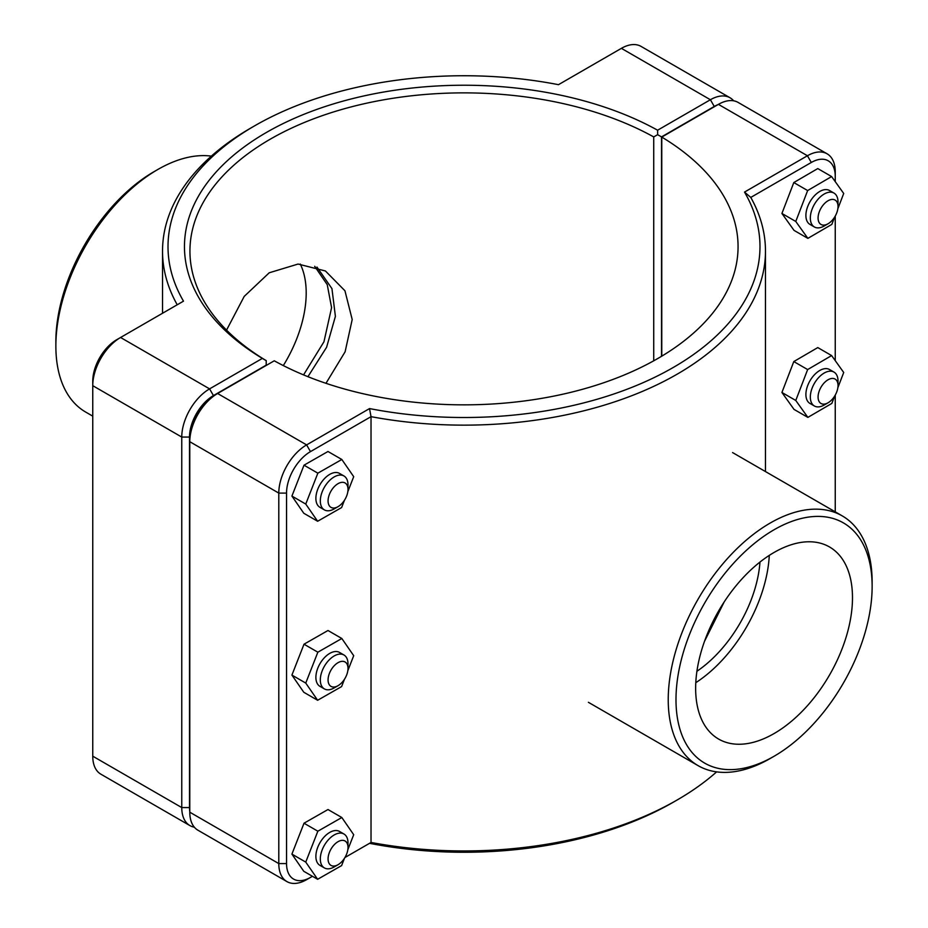 <?xml version="1.0" encoding="UTF-8"?>
<svg xmlns="http://www.w3.org/2000/svg" width="928" height="928" viewBox="0 0 928 928"><rect width="100%" height="100%" fill="white"/><g stroke="black" fill="none" stroke-linecap="round" stroke-linejoin="round"><path stroke-width="1.39" d="M303.549 374.9L323.953 341.771L331.586 307.632L327.236 284.641L314.696 266.313M226.548 330.101L244.215 296.403L269.224 272.786L298.085 264.051L325.426 270.976L344.949 290.777L352.199 319.534L345.112 351.793L325.972 383.322M338.036 506.676L334.161 508.915A19.581 11.298 -60 0 1 324.371 509.878A19.581 11.298 -60 0 1 324.371 487.281A19.581 11.298 -60 0 1 343.952 475.971A19.581 11.298 -60 0 1 348 484.938L348 489.416A14.094 8.143 120 0 0 338.036 483.662A14.094 8.143 120 0 0 328.071 500.923A14.094 8.143 120 0 0 338.036 506.676A14.094 8.143 120 0 0 348 489.416M343.952 475.971L339.52 473.419A19.581 11.298 120 0 0 319.94 484.718A19.581 11.298 120 0 0 319.94 507.326L324.371 509.878M344.485 500.215L341.608 507.558L317.631 521.258L303.792 513.265L291.914 496.074L304.013 465.183L327.99 451.495L341.829 459.488L353.707 476.679L347.826 491.701M304.013 465.183L317.852 473.176L341.829 459.488M291.914 496.074L305.753 504.066L317.852 473.176M317.631 521.258L305.753 504.066M338.036 685.688L334.161 687.926A19.581 11.298 -60 0 1 324.371 688.901A19.581 11.298 -60 0 1 324.371 666.292A19.581 11.298 -60 0 1 343.952 654.994A19.581 11.298 -60 0 1 348 663.949L348 668.427A14.094 8.143 120 0 0 338.036 662.673A14.094 8.143 120 0 0 328.071 679.934A14.094 8.143 120 0 0 338.036 685.688A14.094 8.143 120 0 0 348 668.427M343.952 654.994L339.52 652.43A19.581 11.298 120 0 0 319.94 663.74A19.581 11.298 120 0 0 319.94 686.337L324.371 688.901M344.485 679.238L341.608 686.581L317.631 700.269L303.792 692.276L291.914 675.085L304.013 644.206L327.99 630.506L341.829 638.499L353.707 655.69L347.826 670.712M304.013 644.206L317.852 652.198L341.829 638.499M291.914 675.085L305.753 683.078L317.852 652.198M317.631 700.269L305.753 683.078M838.019 206.503L838.019 202.026A19.581 11.298 120 0 0 833.959 193.07A19.581 11.298 120 0 0 818.879 198.314A19.581 11.298 120 0 0 810.33 218.01A19.581 11.298 120 0 0 814.39 226.977A19.581 11.298 120 0 0 824.168 226.003L828.054 223.764A14.094 8.143 -60 0 1 818.078 218.01A14.094 8.143 -60 0 1 828.054 200.75A14.094 8.143 -60 0 1 838.019 206.503A14.094 8.143 -60 0 1 828.054 223.764M814.39 226.977L809.958 224.414A19.581 11.298 -60 0 1 805.898 215.458A19.581 11.298 -60 0 1 814.448 195.75A19.581 11.298 -60 0 1 829.528 190.507L833.959 193.07M807.87 238.368L794.02 230.376L781.921 213.463L793.8 182.561L807.65 190.553L795.772 221.456L807.87 238.368L831.848 224.379L834.655 217.059M781.921 213.463L795.772 221.456M793.8 182.561L817.777 168.571L831.616 176.564L807.65 190.553M837.833 208.788L843.714 193.476L831.616 176.564M838.019 385.526L838.019 381.048A19.581 11.298 120 0 0 833.959 372.082A19.581 11.298 120 0 0 818.879 377.325A19.581 11.298 120 0 0 810.33 397.033A19.581 11.298 120 0 0 814.39 405.988A19.581 11.298 120 0 0 824.168 405.026L828.054 402.787A14.094 8.143 -60 0 1 818.078 397.033A14.094 8.143 -60 0 1 828.054 379.772A14.094 8.143 -60 0 1 838.019 385.526A14.094 8.143 -60 0 1 828.054 402.787M814.39 405.988L809.958 403.436A19.581 11.298 -60 0 1 805.898 394.47A19.581 11.298 -60 0 1 814.448 374.773A19.581 11.298 -60 0 1 829.528 369.53L833.959 372.082M807.87 417.391L794.02 409.399L781.921 392.474L793.8 361.572L807.65 369.564L795.772 400.467L807.87 417.391L831.848 403.402L834.655 396.082M781.921 392.474L795.772 400.467M793.8 361.572L817.777 347.582L831.616 355.575L807.65 369.564M837.833 387.8L843.714 372.488L831.616 355.575M724.2 601.901L704.538 641.26M338.036 864.71L334.161 866.949A19.581 11.298 -60 0 1 324.371 867.912A19.581 11.298 -60 0 1 324.371 845.315A19.581 11.298 -60 0 1 343.952 834.005A19.581 11.298 -60 0 1 348 842.972L348 847.45A14.094 8.143 120 0 0 338.036 841.684A14.094 8.143 120 0 0 328.071 858.957A14.094 8.143 120 0 0 338.036 864.71A14.094 8.143 120 0 0 348 847.45M343.952 834.005L339.52 831.453A19.581 11.298 120 0 0 319.94 842.752A19.581 11.298 120 0 0 319.94 865.36L324.371 867.912M344.485 858.249L341.608 865.592L317.631 879.292L303.792 871.299L291.914 854.108L304.013 823.217L327.99 809.529L341.829 817.522L353.707 834.713L347.826 849.735M304.013 823.217L317.852 831.21L341.829 817.522M291.914 854.108L305.753 862.1L317.852 831.21M317.631 879.292L305.753 862.1M189.788 811.594A33.86 19.558 -60 0 1 189.509 807.569L189.509 437.065A33.86 19.558 -60 0 1 213.452 395.583L266.197 365.145L266.22 360.667L262.357 358.405L209.577 388.878A39.347 22.713 120 0 0 181.76 437.065L181.76 807.569A39.347 22.713 120 0 0 189.904 825.584A39.347 22.713 120 0 0 194.335 827.184M189.904 825.584L100.897 774.196A39.347 22.713 -60 0 1 92.754 756.181L92.754 385.677A39.347 22.713 -60 0 1 120.57 337.49L183.489 301.159A295.986 170.891 180 0 1 254.701 125.79A295.986 170.891 180 0 1 558.47 84.68L621.389 48.349A39.347 22.713 -60 0 1 641.062 46.4L730.069 97.788A39.347 22.713 120 0 0 710.396 99.737L657.616 130.21A279.537 161.391 0 0 0 266.336 132.507A279.537 161.391 0 0 0 262.357 358.405M266.197 365.145L266.232 360.644A274.062 158.224 180 0 1 189.938 251.094A274.062 158.224 180 0 1 356.503 105.548A274.062 158.224 180 0 1 653.73 136.926L657.639 134.676L661.525 136.892L714.27 106.453A33.86 19.558 -60 0 1 717.901 104.667M657.616 130.21L657.639 134.676M733.665 100.816A39.347 22.713 120 0 0 730.069 97.788M653.73 136.926L653.73 360.795M661.525 356.306L661.525 136.892M254.701 125.79L250.827 128.029A301.472 174.046 0 0 0 162.528 251.094A301.472 174.046 0 0 0 177.225 304.778M213.452 395.583L209.577 388.878L120.57 337.49L116.696 339.729A33.86 19.558 120 0 0 92.754 381.199L92.754 385.677L181.76 437.065L189.509 437.065M310.486 451.611L306.611 444.895L217.604 393.507L213.73 395.746A33.86 19.558 120 0 0 189.788 437.227L189.788 441.705A39.347 22.713 -60 0 1 217.604 393.507L274.27 360.795A274.062 158.224 180 0 0 571.497 392.173A274.062 158.224 180 0 0 738.062 246.628A274.062 158.224 180 0 0 661.768 137.077L718.423 104.365A39.347 22.713 -60 0 1 738.096 102.416L827.103 153.804A39.347 22.713 120 0 0 807.43 155.753L744.511 192.084A295.986 170.891 180 0 1 673.299 367.453A295.986 170.891 180 0 1 369.53 408.575L306.611 444.895A39.347 22.713 120 0 0 278.794 493.093L278.794 863.585A39.347 22.713 120 0 0 286.938 881.6A39.347 22.713 120 0 0 306.611 879.651L310.486 877.412A33.86 19.558 -60 0 1 286.543 863.585L286.543 493.093A33.86 19.558 -60 0 1 310.486 451.611L371.026 416.66A301.472 174.046 0 0 0 765.472 251.094A301.472 174.046 0 0 0 750.775 197.42L811.304 162.47A33.86 19.558 -60 0 1 835.246 176.297L835.246 171.819A39.347 22.713 120 0 0 827.103 153.804M286.938 881.6L197.931 830.212A39.347 22.713 -60 0 1 189.788 812.197L189.788 441.705L278.794 493.093L286.543 493.093M661.768 356.166L661.768 137.077M369.53 408.575L371.026 416.66L371.026 842.462L369.53 843.32A295.986 170.891 0 0 0 673.299 802.21L677.173 799.971A301.472 174.046 180 0 1 371.026 842.462L344.926 857.53M716.636 771.864A301.472 174.046 180 0 1 677.173 799.971M744.511 192.084L750.775 197.42M312.434 876.287L306.611 879.651M835.246 176.297L835.246 181.633M835.246 216.062L835.246 360.644M835.246 395.084L835.246 511.85M872.134 586.392A138.701 80.075 -60 0 1 774.068 756.262A138.701 80.075 -60 0 1 675.99 699.642A138.701 80.075 -60 0 1 774.068 529.76A138.701 80.075 -60 0 1 872.134 586.392L872.134 581.914A144.176 83.242 120 0 0 842.276 515.91A144.176 83.242 120 0 0 698.1 599.152A144.176 83.242 120 0 0 698.1 765.646A144.176 83.242 120 0 0 770.194 758.501L774.068 756.262M695.64 688.286A110.908 64.032 -60 0 1 744.047 576.682A110.908 64.032 -60 0 1 829.516 546.963A110.908 64.032 -60 0 1 829.516 675.027A110.908 64.032 -60 0 1 718.608 739.059A110.908 64.032 -60 0 1 695.64 688.286M769.289 555.385A110.908 64.032 -60 0 1 695.791 682.695M759.974 562.066A97.881 56.515 -60 0 1 696.916 671.28M157.806 169.499L153.932 171.738A138.701 80.075 120 0 0 55.866 341.608L55.866 346.086A144.176 83.242 -60 0 1 157.806 169.499A144.176 83.242 -60 0 1 211.364 156.136M92.754 416.15L85.724 412.09A144.176 83.242 -60 0 1 55.866 346.086M283.307 365.586A97.881 56.515 120 0 0 300.266 264.039M316.958 267.055L331.946 288.62L335.402 316.355L326.598 347.269L307.934 376.687M189.509 807.569L181.76 807.569L92.754 756.181M621.389 48.349L710.396 99.737L714.27 106.453M116.696 339.729L120.57 337.49L116.696 339.729M718.423 104.365L807.43 155.753L811.304 162.47M286.543 863.585L278.794 863.585L189.788 812.197M162.528 313.27L162.528 251.094M765.472 471.563L765.472 251.094M588.398 702.31L698.1 765.646M732.575 452.574L842.276 515.91"/></g></svg>
